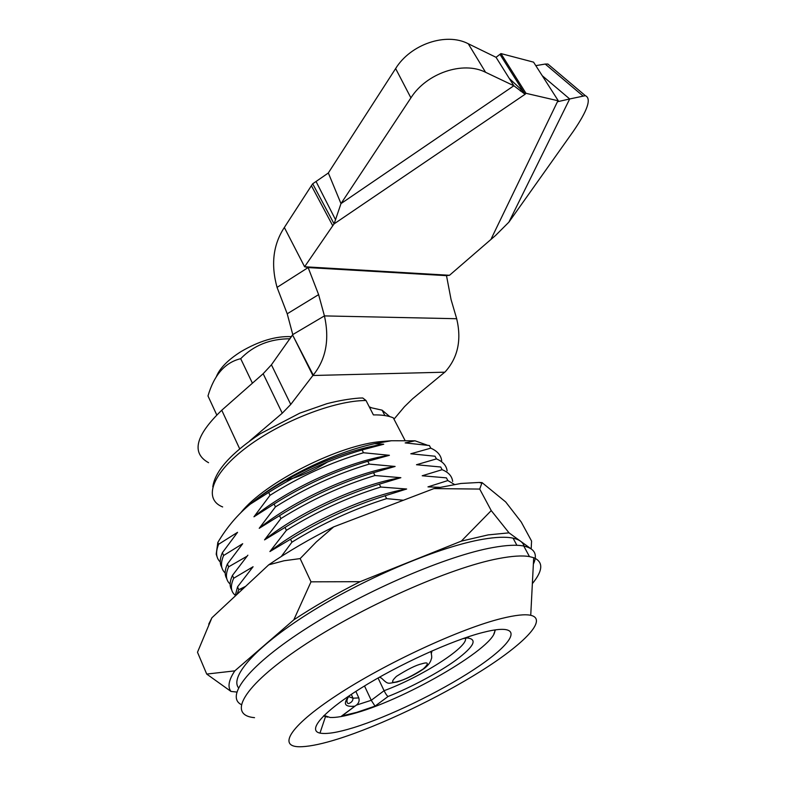 <?xml version="1.0" encoding="UTF-8"?>
<svg xmlns="http://www.w3.org/2000/svg" width="786" height="786" viewBox="0 0 786 786"><rect width="100%" height="100%" fill="white"/><g stroke="black" fill="none" stroke-linecap="round" stroke-linejoin="round"><path stroke-width="1.18" d="M241.086 512.364C265.471 481.867 340.426 444.306 382.212 441.477L385.189 441.241M382.212 441.477L391.428 440.74L374.568 443.697C334.59 452.166 281.034 478.114 250.557 503.885L250.37 504.091C237.794 514.358 226.948 527.141 217.83 542.428L216.199 554.209L217.358 557.598M391.428 440.74L415.037 440.808L427.22 445.151M241.194 704.551C224.924 696.111 249.359 664.632 308.102 627.326C366.63 590.05 447.627 555.555 492.753 547.577C506.233 545.13 516.579 544.619 523.761 546.024C534.686 548.461 537.889 554.494 533.37 564.122M254.536 717.667C227.193 715.27 242.108 686.62 301.333 647.006C360.253 607.411 450.25 567.561 498.579 558.571C512.04 555.997 522.336 555.329 529.459 556.596L533.694 557.687C543.519 561.882 543.067 570.528 532.368 583.634M501.792 618.435C460.91 628.368 385.297 663.305 336.752 695.286C287.902 727.315 276.8 748.144 302.079 746.7C311.079 746.238 323.046 743.664 338 738.978C380.345 725.635 438.686 697.732 481.474 670.772C524.144 643.891 548.107 619.329 530.737 615.3C524.96 614.062 515.302 615.114 501.792 618.435M482.673 632.514C489.796 630.677 495.652 629.635 500.25 629.389C522.661 628.289 508.444 646.937 473.879 669.564C439.354 692.24 388.628 716.812 353.258 727.748C337.597 732.562 326.504 734.34 319.971 733.102C307.169 730.508 322.584 712.145 360.617 688.369C398.492 664.622 451.96 640.315 482.673 632.514M493.903 633.811L495.426 629.871M383.077 508.011L347.392 521.629M323.527 715.977L327.605 717.146M439.394 487.3L427.977 486.878L447.843 480.56L446.409 477.859L422.21 475.766L442.115 469.694L440.7 467.002L416.492 464.732L436.436 458.896L435.022 456.224L410.803 453.777L430.787 448.167L429.392 445.524L405.154 442.901L415.037 440.808M454.367 484.392L447.843 480.56M452.667 481.454L452.549 480.698C451.714 475.835 448.236 472.16 442.115 469.694M447.116 470.843L447.106 470.765C446.379 465.538 442.823 461.588 436.436 458.896M441.703 460.94C441.093 455.349 437.448 451.095 430.787 448.167M374.568 443.697L383.735 444.228C343.246 449.818 284.434 476.316 250.557 503.885M386.614 498.629C353.72 508.974 322.152 523.486 291.92 542.183L290.545 539.235C320.737 520.529 352.275 506.037 385.16 495.74L386.614 498.629L403.405 500.25M380.768 487.035L406.647 489.01C365.47 495.995 304.32 524.174 269.903 551.556L286.389 530.334L285.023 527.406C315.058 508.68 346.488 494.276 379.324 484.166L380.768 487.035C347.923 497.184 316.463 511.617 286.389 530.334M290.545 539.235L269.903 551.556M406.647 489.01L385.16 495.74M374.971 475.52L400.86 477.692C359.664 484.333 298.719 512.354 264.548 539.884L280.897 518.573L279.541 515.665C309.419 496.929 340.751 482.594 373.537 472.671L374.971 475.52C342.175 485.483 310.814 499.837 280.897 518.573M285.023 527.406L264.548 539.884M400.86 477.692L379.324 484.166M369.214 464.094L395.112 466.452C353.906 472.769 293.168 500.613 259.233 528.3L275.444 506.891L274.098 504.013C303.818 485.257 335.052 471.01 367.789 461.264L369.214 464.094C336.467 473.879 305.214 488.145 275.444 506.891M279.541 515.665L259.233 528.3M395.112 466.452L373.537 472.671M363.496 452.746L389.404 455.3C348.188 461.284 287.647 488.971 253.957 516.795L270.03 495.308L268.694 492.439C298.267 473.673 329.403 459.505 362.081 449.946L363.496 452.746C330.798 462.355 299.643 476.542 270.03 495.308M274.098 504.013L253.957 516.795M389.404 455.3L367.789 461.264M268.694 492.439L250.37 504.091M383.735 444.228L362.081 449.946M404.937 440.248L393.305 417.838C388.333 415.725 381.701 414.743 373.409 414.91L366.011 400.487L362.788 400.585C330.238 401.843 277.35 423.232 244.23 449.14C210.903 475.039 203.603 499.483 222.664 506.95M369.548 407.374L382.094 410.164L389.768 416.6M212.81 486.809C215.02 471.06 230.858 453.345 260.343 433.685L299.83 413.131L326.927 403.68C338.452 400.713 349.249 398.836 359.33 398.07L362.768 397.991L366.011 400.487M369.263 406.843L370.992 407.502M327.909 461.746C314.38 470.333 300.321 476.542 285.721 480.374M217.83 542.428L218.636 544.256C215.462 552.037 216.003 557.952 220.257 561.98M218.636 544.256L237.559 532.328L222.389 552.696L223.627 555.496C220.355 563.238 220.866 569.064 225.179 572.965M221.947 567.777L220.837 565.37C219.697 561.911 220.218 557.687 222.389 552.696M223.627 555.496L242.697 543.716L227.4 564.004L228.647 566.824C225.268 574.527 225.769 580.255 230.131 584.027M226.83 578.83L225.896 576.944C224.57 573.495 225.071 569.182 227.4 564.004M228.647 566.824L246.833 556.341M243.935 587.23L244.466 587.427M231.742 589.952L231.005 588.557C229.483 585.118 229.964 580.736 232.45 575.391L233.707 578.231C230.219 585.884 230.691 591.524 235.132 595.159M247.875 555.191L232.45 575.391M233.707 578.231L253.082 566.745L250.803 569.29M241.076 588.655L241.273 590.404M235.142 596.122L237.539 586.857L238.806 589.716L236.959 594.432M253.082 566.745L237.539 586.857M281.29 556.488L291.92 542.183M238.806 589.716L245.654 586.327M238.492 687.789C229.433 676.127 257.769 644.667 313.241 610.496C368.565 576.344 441.025 546.349 482.722 539.284C495.887 537.025 505.997 536.651 513.062 538.155C519.271 539.53 522.945 542.173 524.075 546.093M530.226 548.235L509.033 532.849L488.175 534.893L461.313 541.132L360.135 581.679L311.01 581.827L293.807 619.83L234.817 670.861L206.718 674.074L197.492 652.252L211.906 617.776L208.732 624.172M509.033 532.849L491.24 510.605L461.313 541.132M433.951 488.587L479.715 489.069L482.044 482.604L479.155 482.457L460.91 483.469L433.951 488.587L333.686 526.866C309.822 538.813 288.167 551.477 268.704 564.839L284.09 560.752L300.154 558.591L316.326 541.927L333.686 526.866M482.044 482.604L505.693 501.949L521.236 522.012L531.572 541.053L531.189 548.618M360.135 581.679C335.887 593.902 313.771 606.615 293.807 619.83M311.01 581.827L300.154 558.591M268.704 564.839L211.906 617.776M491.24 510.605L479.715 489.069M234.817 670.861C228.726 680.018 227.439 686.876 230.966 691.425L236.773 692.053M206.718 674.074L230.966 691.425M208.565 462.699C191.067 453.011 195.468 435.523 221.76 410.233L263.163 373.723L271.425 364.802L292.775 334.581L324.431 315.903L456.686 318.723C461.726 339.945 457.904 357.63 445.23 371.788L412.65 398.738L404.456 406.706L394.601 418.437M508.876 222.173L573.328 131.291C587.653 110.364 591.662 98.486 585.354 95.676L569.693 98.957L508.876 222.173L495.612 235.417L449.504 275.287L446.497 275.65L451.076 299.633L456.686 318.723M582.888 95.882L545.219 64.059L547.852 64.02L551.173 66.82M271.425 364.802L290.751 404.436L282.253 413.2L263.163 373.723M249.663 440.956L282.253 413.2M293.817 337.381L312.877 375.502L313.25 375.06C325.964 359.31 329.688 339.591 324.431 315.903L318.615 294.632L308.141 267.574L304.604 266.759L332.753 225.749L311.403 185.702L312.7 183.786L334.099 223.872L340.986 203.603L410.911 97.867L395.633 68.559C410.538 44.232 446.124 32.128 468.26 43.751L485.581 72.292C463.042 60.718 426.434 73.206 410.911 97.867M290.751 404.436L312.877 375.502L444.788 372.191M313.25 375.06L292.677 335.16M318.615 294.632L287.214 313.791L292.775 334.581M500.937 53.576L525.972 93.308L558.315 100.814L533.566 62.153L500.937 53.576L496.054 57.329L513.857 85.753L485.581 72.292M335.602 219.854L316.041 181.478L328.342 172.999L340.986 203.603L513.857 85.753L525.097 94.271L334.099 223.872L332.753 225.749M328.312 172.989L395.633 68.559M496.074 57.319L468.26 43.751M500.093 54.548L525.097 94.271L525.972 93.308M558.315 100.814L557.441 101.748L569.693 98.957L544.777 77.853L543.234 77.254M287.214 313.791L277.055 287.381C270.728 264.479 273.164 244.515 284.345 227.488L304.604 266.759L449.504 275.287M277.055 287.381L308.141 267.574L446.497 275.65M284.345 227.488L311.403 185.702M316.041 181.478L312.7 183.786M521.462 88.513L520.361 90.999M545.219 64.059L535.806 65.641M542.252 75.711L544.777 77.853M216.376 376.592C219.795 368.153 228.019 359.821 241.037 351.588C259.184 340.977 275.857 335.995 291.036 336.644L291.606 336.693M216.739 414.9L207.985 395.947C214.175 374.853 225.081 362.434 240.693 358.691C253.524 345.437 270.001 338.795 290.122 338.766M240.693 358.691L252.424 383.195M469.026 636.542L467.1 637.967C477.78 639.087 474.184 646.367 456.322 659.837C440.14 671.794 410.685 687.603 388.088 696.475L375.04 706.133L371.247 700.297L356.51 705.071M364.507 685.962L371.247 700.297L384.089 690.697L378.046 677.994M494.689 629.979C498.501 645.07 408.877 697.948 356.019 712.902C344.71 716.252 336.064 717.775 330.091 717.471L324.078 715.437M375.04 706.133L356.775 712.342L341.645 716.007L344.081 714.356M341.645 716.007L355.459 705.789C358.583 703.784 359.703 701.161 358.809 697.909L353.012 698.194L348.925 696.74M355.861 691.385L358.809 697.909M388.088 696.475C387.076 695.944 385.739 694.018 384.089 690.697C420.795 677.178 467.601 647.556 465.528 638.507M467.1 637.967L462.689 638.694M221.76 410.233L239.651 448.757M557.441 101.748L491.289 238.649M398.345 681.315C391.389 683.565 390.74 681.924 396.39 676.392C407.561 669.299 416.03 665.103 421.787 663.816C428.645 661.694 429.127 663.413 423.241 668.974C412.326 675.881 404.033 679.988 398.345 681.315M430.836 651.427C431.819 655.553 431.976 658.069 431.308 658.943C430.6 662.166 428.262 665.339 424.312 668.444C415.322 674.614 406.215 679.153 396.969 682.032C387.577 683.26 388.805 685.166 381.495 678.151L379.471 677.188M354.692 706.192C344.455 707.174 342.676 703.667 349.367 695.669M432.005 650.906L431.435 653.274M523.761 546.024L529.459 556.596M325.453 716.753L319.971 733.102M530.737 615.3L533.694 557.687M384.875 415.558L382.094 410.164M220.837 565.37L221.475 564.564M225.896 576.944L226.417 576.276M231.005 588.557L231.418 588.026M513.062 538.155L516.893 545.297M479.155 482.457L481.484 483.076M585.354 95.676L547.852 64.02M523.378 91.549L509.289 78.453M291.036 336.644L291.567 336.762M355.459 705.789L342.431 715.594M350.507 694.903C345.133 698.97 346.832 704.963 349.298 703.293C351.774 702.232 353.012 700.532 353.012 698.194L351.283 694.382"/></g></svg>
